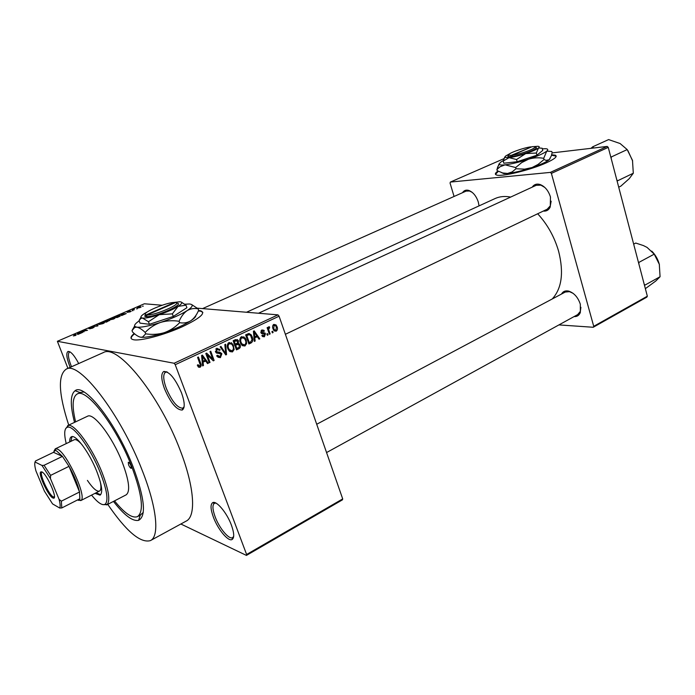 <?xml version="1.0" encoding="UTF-8"?>
<svg xmlns="http://www.w3.org/2000/svg" width="695" height="695" viewBox="0 0 695 695"><rect width="100%" height="100%" fill="white"/><g stroke="black" fill="none" stroke-linecap="round" stroke-linejoin="round"><path stroke-width="1.04" d="M70.195 367.351L69.674 366.091C66.572 357.916 66.008 353.043 67.971 351.47C70.638 351.14 74.226 355.171 78.717 363.555M70.186 351.983L69.517 352.07C67.684 353.538 68.206 358.081 71.09 365.709L71.524 366.76M181.534 392.892C184.853 402.388 185.078 408.104 182.212 410.05C176.573 410.041 170.675 402.961 164.515 388.809C161.144 379.357 160.884 373.58 163.742 371.486C169.319 371.356 175.253 378.497 181.534 392.892M167.347 372.094L165.592 372.199C162.908 374.145 163.143 379.531 166.287 388.366C172.039 401.58 177.546 408.182 182.82 408.165L184.106 406.818M231.409 525.142C234.215 533.048 234.45 537.834 232.104 539.502C228.299 541.935 217.856 529.364 213.408 517.219C210.55 509.322 210.29 504.492 212.627 502.702C216.267 500.148 226.891 512.71 231.409 525.142M215.928 503.093L214.434 503.293C212.244 504.952 212.488 509.47 215.146 516.837C219.299 528.183 229.063 539.911 232.617 537.617L233.676 536.401M134.213 333.487C130.182 336.84 129.939 338.917 133.483 339.716C140.251 341.323 164.281 334.981 182.281 326.754C200.177 318.214 206.259 312.88 200.534 310.743L198.527 310.517M202.853 312.385L200.699 311.204L198.318 310.96M462.531 192.689C463.956 190.456 465.998 189.692 468.665 190.395C473.026 192.046 476.24 195.929 478.308 202.045L479.046 205.894M532.222 187.137C534.073 184.418 536.679 183.541 540.041 184.496C544.923 186.408 548.398 190.578 550.466 196.998L550.258 206.919C548.798 210.02 546.478 211.41 543.29 211.08M547.182 209.221L550.31 205.833L551.161 201.194M561.491 294.055C563.002 291.413 565.365 290.423 568.58 291.083C574.061 292.873 577.979 297.252 580.325 304.219L580.351 312.446C579.17 315.382 577.067 316.764 574.044 316.599M577.675 314.6L580.351 311.36L580.907 307.312M74.53 422.369C70.065 405.107 70.238 394.569 75.069 390.746C84.251 382.485 116.343 423.298 133.014 466.623C144.673 498.141 146.532 516.055 138.592 520.346C132.597 521.563 124.223 515.247 113.459 501.416M140.268 515.082L143.266 512.441M107.76 504.37C126.203 531.284 140.407 543.368 150.372 540.623C159.685 536.618 157.018 507.732 142.197 470.385C120.609 414.072 79.143 360.636 66.294 369.088C57.702 374.97 58.51 393.648 68.727 425.105M150.685 540.458L186.034 521.18C196.225 516.672 194.643 487.734 180.413 450.907C159.78 395.351 117.646 343.547 103.381 352.556L103.008 352.721M552.247 298.972C561.812 288.486 563.94 272.605 558.632 251.329C554.445 236.917 547.46 224.398 537.678 213.765M510.669 197.076C504.996 195.981 499.887 196.433 495.318 198.44L494.84 198.666M497.976 171.092C495.153 173.012 494.632 174.306 496.421 174.958C501.104 177.164 530.945 169.954 546.6 162.708C554.923 158.842 557.798 156.332 555.218 155.159L551.63 154.803M556.2 156.166L551.517 155.202M137.202 308.597L136.576 308.875L137.28 308.788M134.013 309.623L132.371 309.796L134.422 308.954L133.701 309.527L134.144 309.97M132.893 310.465L132.267 310.735L132.962 310.656M131.042 311.143L130.2 311.873L127.124 312.324L130.061 311.091L127.767 312.064L131.129 311.369M121.999 314.931L121.625 315.556L120.722 314.409L121.39 314.123L126.264 313.549L122.146 315.33M113.624 319.031L109.593 319.909L110.757 318.692L114.658 317.797L115.031 318.188L113.624 319.031M103.016 323.618L99.02 324.495C98.273 324.409 98.664 323.992 100.202 323.245L104.102 322.35L104.45 322.758L103.016 323.618M75.633 335.45L73.375 335.937L75.868 335.051L73.818 334.651L74.478 334.365L76.294 334.669L75.633 335.45M197.328 308.172L277.974 314.861L279.086 316.208L175.227 364.71L174.141 363.259L57.381 341.288L144.369 303.776L162.117 305.253M174.141 363.259L277.974 314.861M78.248 333.835L77.762 334.512L77.145 333.209L77.84 332.914L82.592 332.427L78.405 334.234M81.88 331.48L84.008 331.81L80.689 331.68L86.302 330.507L84.165 330.186L84.816 329.899L87.492 330.307L81.88 331.48L82.036 331.897M94.042 327.041L92.791 328.031L89.707 328.839L93.399 327.328L88.751 328.587L92.67 326.954L89.429 328.309L94.138 327.284M97.309 324.513L97.995 325.764L97.361 326.042L92.713 326.494L97.317 325.877L96.631 324.8L97.309 324.513L97.83 325.842M109.549 320.317L106.405 322.132L103.642 321.776L108.099 320.239L109.662 320.612M119.827 315.547L119.992 315.573C120.756 315.643 120.374 316.034 118.845 316.755L116.977 317.563L114.162 317.241L117.003 316.043L119.827 315.547L120.053 316.147M140.92 306.651L140.303 307.503L137.28 308.128L138.105 307.303L140.92 306.651L141.085 307.094M143.101 306.052L142.484 306.321L143.179 306.243M342.418 499.861L246.438 555.409L246.612 554.488L342.705 498.914L342.418 499.861M180.856 524.004L246.438 555.409M272.649 331.228L273.1 332.523L272.362 332.87L271.91 331.576L272.649 331.228M268.956 330.507L270.155 333.913L269.417 334.26L267.106 327.692L267.844 327.345L268.218 328.396L268.687 326.815L269.512 326.832L269.625 327.875L268.626 329.1L268.956 330.507L268.062 330.412M267.592 333.617L268.053 334.912L267.314 335.259L266.854 333.974L267.592 333.617M265.447 333.809L264.404 336.78L262.302 336.241L261.85 335.52L262.545 335.051L264.126 335.815L264.76 334.321L261.294 333.27L260.955 332.644L261.963 329.969L263.892 330.307L264.352 331.046L263.648 331.515L262.328 330.898L261.78 332.392L265.012 333.001L265.447 333.809L262.875 333.643M254.83 338.013L255.143 341.028L254.361 341.401L253.406 331.237L254.196 330.863L259.791 338.821L259.018 339.195L257.411 336.788L254.031 337.909M244.953 345.997L242.268 345.589L240.401 342.817C239.306 340.298 239.714 338.239 241.599 336.632L245.213 337.996L246.195 339.951L246.621 343.582L244.953 345.997L242.364 345.658M232.469 351.913L229.758 351.514L227.856 348.725C226.752 346.197 227.161 344.121 229.072 342.496L232.903 344.121L234.154 349.472L232.469 351.913L229.845 351.574M200.082 367.255L198.605 367.195L197.302 365.179L198.049 364.684L199.717 366.161L200.308 365.057L197.606 357.386L198.396 357.013L200.725 363.311C201.541 364.91 201.324 366.222 200.082 367.255L198.292 366.925M175.227 364.71L246.612 554.488M279.086 316.208L342.705 498.914M203.096 362.442L203.444 365.527L202.619 365.918L201.585 355.519L202.41 355.128L208.335 363.207L207.518 363.598L205.816 361.157L202.254 362.295M207.292 355.015L210.012 362.416L209.23 362.781L205.824 353.529L206.658 353.138L212.687 359.002L209.968 351.592L210.75 351.227L214.138 360.462L213.296 360.853L207.292 355.015L206.311 354.858M221.844 353.825L220.411 357.63L216.988 356.353L216.701 355.736L217.439 355.249L220.08 356.518L221.079 354.207L215.719 352.243L216.814 348.238L220.159 349.898L219.429 350.384L217.231 349.307L216.475 351.826L219.872 352.183L221.844 353.825M225.632 344.251L226.553 354.572L225.797 354.937L220.167 346.814L220.967 346.44L225.736 353.703L224.824 344.624L225.632 344.251M240.166 344.989C240.765 346.709 240.314 347.969 238.819 348.76L236.465 349.88L233.155 340.724L235.536 339.612L238.124 340.263L238.455 340.932L238.324 343.234L240.166 344.989L237.186 344.538L235.683 345.241L236.839 348.447L239.193 347.205L239.158 344.842M252.294 337.006C253.406 339.499 253.006 341.48 251.095 342.948L248.897 343.99L245.639 334.877L249.001 333.496L251.164 334.79L252.294 337.006L251.373 336.893M277.053 326.754C277.844 328.561 277.574 330.029 276.228 331.176L273.96 330.551L272.996 328.744C272.232 326.954 272.51 325.503 273.847 324.383L276.071 324.956L277.053 326.754L276.15 326.659M57.381 341.288L67.919 368.367M83.939 391.989L80.594 392.432M646.819 297.147L593.235 327.267L593.721 326.32L647.34 296.2L646.819 297.147M558.919 324.913L593.235 327.267M503.936 158.668L450.369 182.073L550.344 172.395L607.204 146.419L608.255 147.366L647.34 296.2M608.255 147.366L551.396 173.394L593.721 326.32M552.073 152.909L607.204 146.419M450.369 182.073L450.056 183.08L454.07 196.468M551.396 173.394L550.344 172.395M498.376 171.291L495.483 174.341M472.183 192.35L469.533 191.003L466.067 191.116L202.566 308.606M573.106 293.333L569.483 291.657L565.252 292.048L316.712 424.263M544.811 187.441L540.892 185.157L536.149 185.33M134.578 333.791C132.128 335.763 130.99 337.344 131.181 338.526M198.631 365.796L198.023 366.595M202.558 365.37L203.444 365.527M207.093 362.99L208.335 363.207M203.852 360.818L205.816 361.157M202.705 358.186L202.966 361.235L205.155 360.201L202.419 356.266L202.705 358.186L201.837 358.038M202.141 361.087L202.966 361.235M201.646 356.135L202.419 356.266M209.03 362.243L210.012 362.416M211.115 358.733L212.687 359.002M212.627 360.201L214.138 360.462M218.777 356.648L217.926 357.221L220.411 357.63M216.962 356.3L217.605 356.118M218.378 353.39L216.284 352.956M216.849 348.221L217.535 349.194M219.055 349.733L220.159 349.898M216.432 349.185L215.963 348.847M215.771 349.09L217.231 349.307M215.389 351.331L216.319 351.47M215.65 352.104L216.901 352.296M218.638 352.296L219.299 353.286M225.432 354.398L226.553 354.572M224.85 353.564L225.736 353.703M229.159 342.461L230.123 343.408M232.764 345.693L233.729 345.832M233.259 349.342L234.154 349.472M230.783 350.932L229.958 351.531M228.95 343.495L228.212 343.13M228.881 350.645L229.567 350.471M229.463 343.573C228.003 344.833 227.725 346.44 228.629 348.377L229.185 349.559L232.078 350.845C233.503 349.611 233.789 348.047 232.955 346.162L231.878 344.242L228.012 343.373M227.691 348.238L228.629 348.377M232.173 344.616L231.461 342.661M235.388 339.681L235.918 340.602M237.403 343.113L238.324 343.234M236.908 343.417L237.534 344.39M236.595 344.451L235.84 343.921M235.814 340.732L234.363 340.159M234.311 341.436L235.292 344.173L237.49 343.035L237.508 340.958L233.372 341.315M234.354 344.042L235.292 344.173M234.745 345.111L235.683 345.241M235.9 348.317L236.839 348.447M234.658 344.19L237.186 344.538M237.403 340.793L237.299 339.507M241.617 336.623L242.555 337.535M245.257 339.829L246.195 339.951M245.735 343.46L246.621 343.582M243.259 345.007L242.407 345.641M241.356 337.614L240.713 337.292M241.434 344.746L242.016 344.581M241.99 337.692C240.548 338.952 240.27 340.541 241.165 342.47L241.851 343.869L244.57 344.929C245.969 343.712 246.256 342.157 245.431 340.281L244.371 338.369L240.54 337.509M240.244 342.348L241.165 342.47M248.74 342.496L251.095 342.948M244.51 338.543L243.858 336.736M247.959 333.791L248.662 334.573M246.821 334.356L249.244 334.642L246.777 335.589L249.27 342.565L250.617 341.931L252.033 339.716L250.652 335.555L249.244 334.642M245.17 337.944L243.719 337.813M245.856 335.477L246.777 335.589M248.341 342.444L249.27 342.565M245.995 334.712L248.106 334.964M254.318 340.924L255.143 341.028M258.679 338.682L259.791 338.821M255.317 336.536L257.411 336.788M254.457 333.861L254.7 336.832L256.785 335.85L254.188 331.975L254.457 333.861L253.64 333.765M253.918 336.736L254.7 336.832M253.466 331.889L254.188 331.975M262.588 336.562L264.404 336.78M261.476 330.281L262.475 330.837M263.197 330.916L264.352 331.046M261.059 330.759L262.328 330.898M260.816 332.062L261.65 332.158M260.894 332.453L262.084 332.592M262.319 332.61L262.832 333.504M262.797 335.511L262.25 336.189M267.149 334.808L268.053 334.912M269.26 333.809L270.155 333.913M267.323 328.301L268.218 328.396M268.826 326.763L269.512 326.832M268.235 327.727L269.625 327.875M268.218 327.918L269.061 328.005M267.566 328.987L268.626 329.1M272.205 332.418L273.1 332.523M274.429 330.976L276.228 331.176M273.404 324.669L273.882 325.303M274.56 329.89L274.012 330.612M274.16 325.329L273.726 328.396L274.482 329.812L275.915 330.229L276.349 327.163L275.576 325.729L272.961 325.217M272.857 328.301L273.726 328.396M78.005 333.296L80.003 332.896L78.005 333.296M78.379 334.243L78.161 333.687M78.292 334.286L77.814 333.087M81.567 331.819L81.393 331.376M104.311 322.897L104.102 322.35M100.532 323.279L99.793 324.235L102.686 323.575L103.555 322.654L100.532 323.279M104.606 321.542L107.534 320.534L104.754 321.924M105.753 321.689L108.95 320.604L105.901 322.072M114.866 318.353L114.658 317.797M111.087 318.727L110.392 319.657L113.285 318.996L114.136 318.093L111.087 318.727M115.127 316.998L117.281 317.25L119.627 316.017L117.22 316.129L115.266 317.363M121.642 314.461L123.641 314.044L121.399 314.279L121.999 315.391M122.085 315.356L121.877 314.809M121.851 315.452L121.399 314.279M138.392 307.338L138.079 307.885L140.451 306.938L138.392 307.338M131.016 465.806C129.982 463.495 129.07 462.323 128.28 462.271L128.54 464.79C129.574 467.092 130.486 468.265 131.277 468.317L131.016 465.806M95.024 493.337L100.045 495.161C103.051 492.833 101.913 484.806 96.648 471.08C89.273 452.402 75.642 434.08 71.429 436.781C70.204 437.363 69.63 439.075 69.717 441.933M72.019 436.625L70.881 441.368M91.575 495.101C97.917 502.945 102.504 505.951 105.319 504.101C108.576 500.304 106.908 489.853 100.315 472.739C90.915 448.918 73.679 425.227 67.615 427.182C64.296 428.146 63.836 433.619 66.225 443.61M65.538 428.824L68.258 425.436C74.504 423.385 92.296 447.78 101.983 472.348C108.767 489.984 110.47 500.748 107.082 504.648L102.869 504.639M106.674 504.926L126.116 494.866C130.469 491.6 129.174 480.714 122.224 462.201C112.416 436.86 93.643 412.37 87.561 416.218L87.414 416.288M114.519 500.869C124.561 513.301 132.215 518.557 137.48 516.628C144.221 511.668 142.232 494.797 131.511 466.006C116.135 426.113 86.675 387.906 77.336 393.926C72.402 396.741 71.82 406.054 75.607 421.856M53.984 451.159L55.253 448.866L74.278 439.744C76.007 439.075 78.648 440.804 82.192 444.93M100.245 481.592C101.374 487.021 101.105 490.192 99.446 491.087C96.796 491.834 92.782 488.272 87.405 480.401M96.179 492.746L100.627 494.736M52.768 497.933C48.224 495.856 38.051 473.999 40.675 471.931L41.891 471.879C46.817 473.851 57.911 498.941 53.541 498.185L52.768 497.933M42.187 472.053L41.77 472.279C39.268 474.225 48.893 494.918 53.202 496.873L54.41 496.908M77.31 500.061L79.273 499.809L79.856 498.767L79.534 491.991C77.77 484.346 74.269 475.797 69.013 466.345L62.437 456.38L56.469 450.803L55.105 450.508L53.506 452.332L35.445 461.02L35.054 462.01C34.455 463.626 34.759 466.623 35.975 471.01L44.402 491.13L52.568 503.91L59.727 508.045C60.456 506.638 60.239 503.727 59.066 499.314L50.414 478.507L41.987 465.459L35.054 462.01M55.253 448.866L57.19 449.04C66.329 451.863 87.17 496.751 81.063 500.365L78.283 500.313M41.987 465.459L44.072 465.285L62.437 456.38L53.506 452.332M59.066 499.314L61.334 501.182L79.534 491.991L69.013 466.345L50.605 475.38L50.414 478.507M79.856 498.767L61.82 507.932L59.727 508.045M44.072 465.285L50.605 475.38M61.334 501.182L61.82 507.932M593.686 148.009L592.748 146.784L590.967 148.33M618.706 187.181L620.817 186.156L629.218 178.685L633.301 173.237L617.56 180.813L616.743 179.692M611.192 158.538L611.296 156.966L627.185 149.581L632.493 160.389L633.301 173.237M611.296 156.966L610.74 156.835M592.748 146.784L608.611 139.591L620.088 143.526L627.185 149.581M632.641 160.988L627.889 150.58M645.368 288.66L655.802 280.997L660.068 276.732L644.934 285.115L644.161 284.073M638.861 263.892L638.966 262.354L654.23 254.144L659.303 264.291L660.068 276.732M638.966 262.354L638.418 262.215M633.666 244.136L635.734 243.05L643.396 245.561L647.08 247.42L654.23 254.144M659.416 264.752L659.303 264.291C657.948 259.252 655.428 254.857 651.762 251.112M175.149 302.725L174.575 302.464L146.124 314.896L145.411 316.572L146.41 316.651C155.159 317.276 185.244 304.019 177.086 303.22L176.434 302.924M174.575 302.464L174.306 302.464C166.4 302.351 141.806 312.724 145.542 314.661L146.124 314.896M145.351 314.461L144.795 316.286L145.455 316.555M148.461 321.724L149.425 324.287L140.016 323.14L139.061 320.621L140.92 318.38L142.545 318.084L148.461 321.724L159.233 314.679L172.351 313.862L173.307 316.434L186.92 307.711L185.982 305.183L181.334 302.108M149.425 324.287L173.307 316.434M172.351 313.862L178.085 306.391L185.982 305.183M140.937 317.32L139.243 320.256M139.165 320.899C135.186 323.583 133.805 325.469 135.038 326.563L136.846 327.163C141.511 327.571 149.39 325.998 160.476 322.445C171.665 318.675 180.552 314.731 187.146 310.622C193.01 306.677 193.766 304.471 189.422 303.984L184.783 304.202M179.631 322.68C175.366 327.163 170.266 330.49 164.315 332.662C158.304 334.443 152.101 334.834 145.707 333.835L142.527 337.101L140.694 337.231C138.288 336.701 135.568 334.947 132.537 331.975L132.015 330.612L134.595 327.519L136.846 327.163C139.235 327.64 142.015 329.395 145.177 332.436C149.416 327.953 154.516 324.617 160.476 322.445C166.513 320.656 172.725 320.265 179.11 321.281L179.631 322.68C183.732 323.418 187.485 322.767 190.873 320.725C194.166 318.31 196.763 314.809 198.657 310.222L198.162 308.858L191.559 304.506M145.177 332.436L145.707 333.835M179.11 321.281C181.134 316.546 183.81 312.993 187.146 310.622C190.569 308.641 194.235 308.05 198.162 308.858M134.621 326.016L132.302 330.038M195.877 315.426C195.938 316.694 194.27 318.458 190.873 320.725C184.323 324.921 175.479 328.891 164.315 332.662C155.263 335.589 148.174 337.153 143.066 337.344L142.527 337.101M140.694 337.231L143.066 337.344M147.835 311.621L144.968 313.237C141.519 315.374 140.277 316.859 141.233 317.685L142.545 318.084C145.872 318.319 151.432 317.189 159.233 314.679C167.095 312.029 173.376 309.275 178.085 306.391C182.29 303.628 182.889 302.082 179.866 301.752L172.803 302.586M147.088 314.991L175.574 302.542C182.985 303.307 155.246 315.504 147.088 314.991L146.41 316.651M531.067 147.132L511.19 155.385L510.686 156.74L512.076 156.566C522.397 155.254 541.796 147.375 534.994 147.297M530.676 146.871C522.492 148 506.942 153.786 508.558 155.115L511.19 155.385M508.41 155.385L507.836 156.427L510.712 156.722M504.77 156.983L503.223 161.058L509.079 157.652L516.541 159.529L525.681 153.604L536.314 153.013L536.922 155.211L542.769 150.398L542.17 148.235L538.521 147.957C539.72 146.958 539.476 146.402 537.8 146.289L533.534 146.628M516.541 159.529L517.167 161.718L536.922 155.211M536.314 153.013L538.521 147.957C536.384 149.573 532.101 151.449 525.681 153.604C519.148 155.715 513.614 157.07 509.079 157.652L504.822 157.374L503.658 159.494M503.223 161.058L503.84 163.221L517.167 161.718M503.354 160.528L500.339 162.387L499.158 164.35C499.679 165.036 501.66 165.202 505.109 164.828C511.503 164.046 519.339 162.161 528.617 159.164C537.739 156.097 543.785 153.421 546.765 151.119C548.407 149.694 548.034 148.895 545.644 148.713L542.326 148.826M544.037 159.52L538.017 164.454L532.118 167.53L524.673 169.154L515.994 168.746L512.137 171.934L507.576 173.463L502.685 172.968L497.238 170.709L496.899 169.545L500.035 166.765L505.109 164.828L515.655 167.556L521.667 162.613L528.617 159.164C533.586 157.687 538.616 157.409 543.699 158.321L544.037 159.52L546.027 160.389L549.154 159.772L551.326 155.845L552.125 152.639L551.804 151.467L546.765 151.119L543.699 158.321M515.655 167.556L515.994 168.746M499.097 163.777L496.899 169.545M501.503 172.603L503.84 173.594L507.576 173.463C513.979 172.734 521.815 170.883 531.067 167.903C540.171 164.837 546.201 162.135 549.154 159.772L550.066 158.703M509.426 153.908L505.63 156.019L504.822 157.374M512.545 155.228L532.049 146.697L533.786 146.636C540.067 146.706 522.162 153.969 512.545 155.228L512.076 156.566M199.734 363.137L200.725 363.311M216.388 353.034L218.517 353.373M223.938 352.252L224.911 352.4M236.283 348.395L238.819 348.76M233.555 340.541L235.64 340.811M261.615 333.574L263.501 333.791M182.82 408.165L182.212 410.05M232.617 537.617L232.104 539.502M200.699 311.204L200.534 310.743M550.31 205.833L550.258 206.919M580.351 311.36L580.351 312.446M233.581 537.079L232.634 537.609M183.94 407.618L182.846 408.156M140.242 515.169L138.592 520.346M66.294 369.088L103.381 352.556M246.543 312.255L495.318 198.44M137.706 516.515L140.885 514.821M77.336 393.926L80.837 392.319M80.212 392.614L75.069 390.746M69.995 351.861L69.535 352.07M166.618 371.721L165.61 372.19M215.32 502.815L214.46 503.284M569.483 291.657L568.58 291.083M540.892 185.157L540.041 184.496M469.533 191.003L468.665 190.395M217.613 355.597L217.049 355.501M219.881 349.316L217.405 348.942M216.475 351.826L215.476 351.67M221.601 353.286L219.116 352.895M232.903 344.121L231.583 343.938M229.185 349.559L228.134 349.403M238.124 340.263L235.588 339.933M239.74 344.121L237.204 343.782M241.851 343.869L240.791 343.721M251.164 334.79L248.602 334.486M262.832 335.52L261.998 335.416M263.892 330.307L261.772 330.073M261.78 332.392L260.851 332.288M265.012 333.001L262.406 332.705M276.071 324.956L273.43 324.695M274.482 329.812L273.396 329.699M104.224 322.376L104.398 322.819M114.797 317.815L114.97 318.258M119.992 315.573L120.174 316.051M214.434 503.293L212.627 502.702M165.592 372.199L163.742 371.486M69.517 352.07L67.971 351.47M105.319 504.101L107.082 504.648M67.632 425.627L87.561 416.218M67.615 427.182L68.258 425.436M536.271 185.278L258.514 313.245M547.304 209.16L285.384 334.295M326.563 452.558L579.951 313.358M41.77 472.279L40.675 471.931M79.273 499.809L81.063 500.365M80.724 500.617L99.541 491.044M55.105 450.508L55.765 448.744M53.932 497.099L53.541 498.185M145.542 314.661L144.795 316.286M135.038 326.563L134.595 327.519M141.233 317.685L140.92 318.38M508.558 155.115L507.836 156.427M499.158 164.35L497.498 167.373M503.84 173.594L502.685 172.968"/></g></svg>

